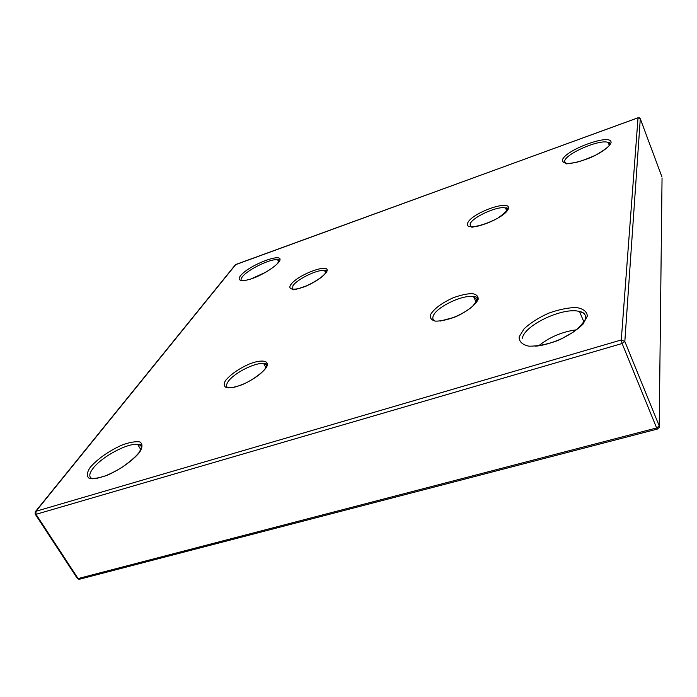 <?xml version="1.0" encoding="UTF-8"?>
<svg xmlns="http://www.w3.org/2000/svg" width="697" height="697" viewBox="0 0 697 697"><rect width="100%" height="100%" fill="white"/><g stroke="black" fill="none" stroke-linecap="round" stroke-linejoin="round"><path stroke-width="1.05" d="M576.41 329.803C562.209 331.737 549.619 337.069 538.642 345.808M583.668 321.439L584.408 321.369M507.399 209.631L505.552 208.054C498.442 205.327 472.157 217.185 470.074 224.025L470.693 226.752M477.184 299.937L473.699 296.887C463.941 293.855 436.165 307.002 433.229 316.037C432.34 318.346 432.898 320.019 434.919 321.056M266.681 366.988C266.873 365.237 265.923 364.139 263.823 363.721C256.104 361.752 233.364 373.261 227.989 381.869C226.028 384.849 226.089 386.879 228.163 387.959M326.309 272.457L324.584 270.663C318.668 268.737 296.948 279.14 292.871 285.848L292.688 289.412M141.613 449.025C141.953 446.463 140.655 444.956 137.71 444.494C128.17 442.586 101.727 456.701 93.023 468.41C88.92 473.855 88.737 477.314 92.474 478.804M585.916 317.701C585.698 314.661 583.572 312.604 579.521 311.533C563.664 306.671 524.527 324.968 522.375 338.202M609.945 144.14L608.167 142.458C600.039 138.808 565.502 153.697 564.648 161.146L565.459 163.386M279.27 261.514L277.694 259.903C271.752 257.925 247.609 269.512 242.338 276.866C240.901 278.73 240.683 280.055 241.693 280.821M662.011 177.073L640.29 118.778L624.826 341.486L659.214 425.893L662.045 178.258M622.116 343.516L36.009 514.325L78.09 578.571L656.626 427.958L622.116 343.516L624.826 341.486L621.28 339.962L638.034 117.819L235.813 264.485L35.93 511.293L621.28 339.962L622.116 343.516M225.375 380.736C230.402 374.611 238.174 369.122 248.69 364.27C261.784 358.955 270.453 360.393 266.332 367.572C261.514 373.784 253.595 379.447 242.573 384.552C235.926 387.018 230.62 388.081 226.638 387.75C223.964 386.521 223.537 384.186 225.375 380.736M290.64 284.89C297.802 274.13 333.096 261.654 326.335 272.414C322.694 276.979 316.177 281.449 306.802 285.831C295.04 290.71 287.338 290.144 290.64 284.89M240.317 275.995C249.256 264.381 287.303 250.545 278.852 262.133C274.452 267.073 267.099 271.961 256.792 276.796C243.959 282.189 236.135 281.666 240.317 275.995M90.296 467.225C98.085 458.556 108.558 451.203 121.722 445.156C129.537 442.281 135.619 441.218 139.958 441.959C142.719 443.858 142.624 447.282 139.653 452.214C133.136 460.316 120.302 469.49 107.382 475.188C99.201 478.125 93.032 479.083 88.876 478.072C86.48 475.859 86.951 472.244 90.296 467.225M519.152 336.817L524.153 328.731C530.469 322.92 538.581 317.762 548.478 313.249C558.68 309.564 567.942 307.656 576.253 307.525C583.18 308.623 586.883 311.472 587.362 316.072L582.884 324.297C576.524 330.43 568.064 335.893 557.504 340.694C546.666 344.51 537.091 346.331 528.788 346.156C522.192 344.684 518.977 341.565 519.152 336.817M430.406 314.826C433.943 308.823 441.454 303.186 452.928 297.907C460.203 295.188 466.581 293.751 472.078 293.585C476.46 294.3 478.473 296.269 478.116 299.483C475.633 304.99 466.572 311.934 455.237 316.935C447.648 319.723 441.123 321.125 435.669 321.143C431.478 320.228 429.727 318.128 430.406 314.826M467.696 223.005C471.608 212.838 511.642 198.697 508.313 208.804C505.003 219.172 462.939 233.713 467.696 223.005M562.366 160.171C564.587 149.968 612.314 132.604 611.042 142.667C609.797 146.649 601.659 152.608 590.472 157.644C582.831 160.659 575.983 162.601 569.937 163.464C565.04 163.534 562.523 162.436 562.366 160.171M79.833 579.146L77.454 578.623L79.118 579.329L657.48 429.03M656.626 427.958L657.254 429.064L659.144 427.505L659.214 425.893L656.626 427.958M77.123 578.118L35.381 514.412L36.009 514.325L35.93 511.293L35.373 511.607L35.094 513.985M35.138 511.929L235.394 264.755L638.051 117.758M235.255 264.921L235.917 264.39M639.506 117.906L638.034 117.819L640.238 118.673M471.817 227.257L474.613 226.708C475.511 226.882 487.098 224.295 497.998 218.03C514.456 206.103 504.794 207.88 505.552 208.054L506.754 210.86M440.286 321.047L453.233 317.597C460.891 314.495 467.286 310.766 472.435 306.419C481.845 295.301 474.43 296.87 473.699 296.887L476.129 302.237M231.962 387.732C234.026 387.105 234.201 387.741 244.124 383.768C249.683 381.451 260.573 374.498 264.938 369.044C267.578 363.703 266.515 364.331 266.01 363.66L263.823 363.721L265.905 367.58M293.768 289.865C294.639 289.089 293.184 290.771 307.29 285.543C331.153 273.66 326.536 268.467 324.584 270.663L325.691 272.884M96.447 478.49L104.898 476.007C109.56 474.221 114.996 471.512 121.208 467.879C129.799 461.911 135.81 456.718 139.234 452.301C145.046 441.401 137.762 444.895 137.71 444.494L140.82 449.67M535.636 346.2C543.372 345.459 552.137 342.907 561.939 338.542L572.829 332.408C577.543 329.28 581.742 324.924 585.428 319.331C586.177 314.87 584.208 312.273 579.521 311.533L583.947 322.092M566.478 163.891L576.149 162.375C580.078 161.556 586.691 159.099 595.979 154.995C603.759 150.369 608.185 147.163 609.256 145.394L609.84 142.728L608.167 142.458L609.291 145.359M244.42 280.673L250.781 279.035L265.923 272.144C270.689 269.216 274.357 266.55 276.918 264.137C282.119 257.454 276.875 260.234 277.694 259.903L278.73 261.915"/></g></svg>
